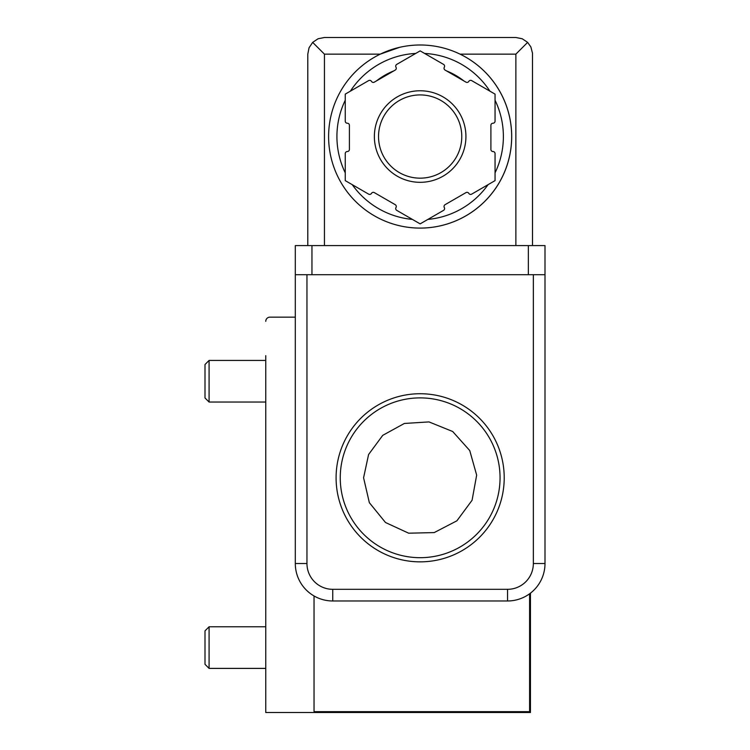 <?xml version="1.0" encoding="UTF-8"?>
<svg xmlns="http://www.w3.org/2000/svg" width="750" height="750" viewBox="0 0 750 750"><rect width="100%" height="100%" fill="white"/><g stroke="black" fill="none" stroke-linecap="round" stroke-linejoin="round"><path stroke-width="1.12" d="M265.763 355.659L265.763 712.5L530.438 712.5L530.438 593.166M265.763 435.338L265.763 406.828M295.303 317.156L269.925 317.156A4.163 4.163 0 0 0 265.763 321.319M279.075 317.156L269.925 317.156M314.034 595.95L314.034 711.666L529.603 711.666L529.603 593.784M265.763 402.047L209.081 402.047L209.081 360.431L265.763 360.431M209.081 402.047L205.003 397.969L205.003 364.519L209.081 360.431M265.763 668.391L209.081 668.391L209.081 626.775L265.763 626.775M209.081 668.391L205.003 664.303L205.003 630.853L209.081 626.775M332.756 589.322A25.8 25.8 0 0 1 306.956 563.522L295.303 563.522A37.453 37.453 0 0 0 332.756 600.975L332.756 589.322L507.544 589.322L507.544 600.975L332.756 600.975A37.453 37.453 0 0 1 295.303 563.522L295.303 274.706L544.997 274.706L544.997 563.522A37.453 37.453 0 0 1 507.544 600.975A37.453 37.453 0 0 0 544.997 563.522L533.344 563.522L533.344 274.706M504.216 477.787A84.066 84.066 0 0 0 378.122 404.991A84.066 84.066 0 0 0 378.122 550.594A84.066 84.066 0 0 0 504.216 477.787M500.053 477.787A79.903 79.903 0 0 0 380.203 408.591A79.903 79.903 0 0 0 380.203 546.984A79.903 79.903 0 0 0 500.053 477.787M532.509 245.578L532.491 53.212L530.869 46.922L527.634 42.375L522.234 38.766L515.869 37.5L324.441 37.5L318.066 38.766L312.666 42.375L309.056 47.775L307.791 54.15L307.791 245.578M527.634 42.375L515.869 54.15L460.059 54.15A91.556 91.556 0 0 1 406.444 227.062A91.556 91.556 0 0 1 328.603 136.547A91.556 91.556 0 0 1 465.928 57.253A91.556 91.556 0 0 1 465.928 215.831A91.556 91.556 0 0 1 328.603 136.547A91.556 91.556 0 0 1 465.928 57.253A91.556 91.556 0 0 1 465.928 215.831A91.556 91.556 0 0 1 328.603 136.547M295.303 274.706L295.303 245.578L544.997 245.578L544.997 274.706M399.675 47.306L380.241 54.15L324.441 54.15L312.666 42.375M347.325 151.528A2.081 2.081 0 0 0 345.244 153.609L345.244 180.628L368.644 194.138A2.081 2.081 0 0 0 371.484 193.369A2.081 2.081 0 0 1 374.325 192.609L395.231 204.675A2.081 2.081 0 0 1 395.991 207.525A2.081 2.081 0 0 0 396.75 210.366L420.15 223.875L443.55 210.366A2.081 2.081 0 0 0 444.309 207.525A2.081 2.081 0 0 1 445.078 204.675L465.975 192.609A2.081 2.081 0 0 1 468.816 193.369A2.081 2.081 0 0 0 471.666 194.138L495.056 180.628L495.056 153.609A2.081 2.081 0 0 0 492.975 151.528A2.081 2.081 0 0 1 490.903 149.447L490.903 125.306A2.081 2.081 0 0 1 492.975 123.225A2.081 2.081 0 0 0 495.056 121.144L495.056 94.125L471.666 80.616A2.081 2.081 0 0 0 468.816 81.384A2.081 2.081 0 0 1 465.975 82.144L445.078 70.078A2.081 2.081 0 0 1 444.309 67.228A2.081 2.081 0 0 0 443.55 64.388L420.15 50.878L396.75 64.388A2.081 2.081 0 0 0 395.991 67.228A2.081 2.081 0 0 1 395.231 70.078L374.325 82.144A2.081 2.081 0 0 1 371.484 81.384A2.081 2.081 0 0 0 368.644 80.616L345.244 94.125L345.244 121.144A2.081 2.081 0 0 0 347.325 123.225A2.081 2.081 0 0 1 349.406 125.306L349.406 149.447A2.081 2.081 0 0 1 347.325 151.528M378.534 136.547A41.616 41.616 0 0 1 440.963 100.5A41.616 41.616 0 0 1 440.963 172.584A41.616 41.616 0 0 1 378.534 136.547A41.616 41.616 0 0 1 440.963 100.5A41.616 41.616 0 0 1 440.963 172.584A41.616 41.616 0 0 1 378.534 136.547M507.544 589.322A25.8 25.8 0 0 0 533.344 563.522M306.956 563.522L306.956 274.706M324.441 54.15L324.441 245.578M515.869 54.15L515.869 245.578M311.953 245.578L311.953 274.706M528.356 245.578L528.356 274.706M345.244 172.828A83.231 83.231 0 0 1 345.244 100.266M350.381 91.162A83.231 83.231 0 0 1 415.734 53.428M424.566 53.428A83.231 83.231 0 0 1 489.919 91.162M495.056 100.266A83.231 83.231 0 0 1 495.056 172.828M488.062 184.669A83.231 83.231 0 0 1 427.875 219.412M412.434 219.412A83.231 83.231 0 0 1 352.247 184.669M376.416 80.934A70.744 70.744 0 0 1 393.863 70.866M446.438 70.866A70.744 70.744 0 0 1 463.884 80.934M374.372 136.547A45.778 45.778 0 0 1 443.044 96.9A45.778 45.778 0 0 1 443.044 176.184A45.778 45.778 0 0 1 374.372 136.547M363.581 477.787L369.347 502.678L385.481 522.497L408.675 533.194L434.222 532.584L456.9 520.809L472.078 500.259L476.663 475.125L469.734 450.534L452.681 431.503L429 421.913L404.372 423.459L382.734 435.347L368.588 454.509L363.581 477.787"/></g></svg>
